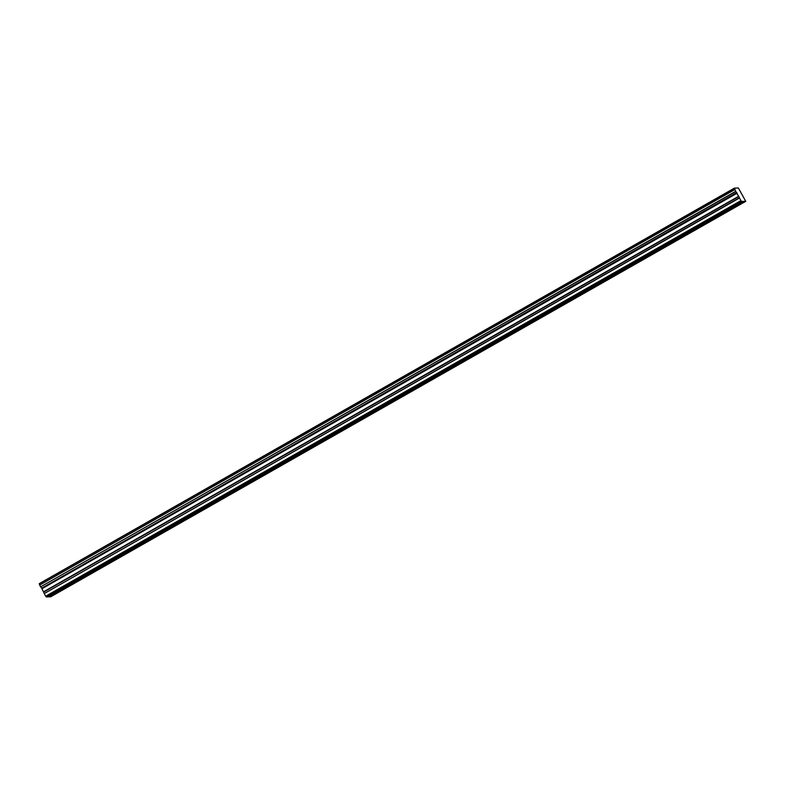 <?xml version="1.0" encoding="UTF-8"?>
<svg xmlns="http://www.w3.org/2000/svg" width="785" height="785" viewBox="0 0 785 785"><rect width="100%" height="100%" fill="white"/><g stroke="black" fill="none" stroke-linecap="round" stroke-linejoin="round"><path stroke-width="1.18" d="M735.8 191.452L734.338 188.155L738.361 187.988L745.75 201.333L741.452 201.51L735.8 191.452L40.624 586.827L39.682 585.1L734.77 189.607M744.337 201.392L738.234 204.865L740.441 203.295L736.772 204.924L742.865 201.451M47.777 596.953L57.54 591.861L49.249 596.885L47.345 596.757M96.555 569.194L100.225 567.575L98.027 569.135L738.234 204.865L734.574 206.484L736.772 204.924L694.087 229.21L697.757 227.581L695.559 229.142L691.889 230.77L694.087 229.21L651.413 253.496L655.073 251.867L652.875 253.427L649.205 255.056L651.413 253.496L608.728 277.772L612.398 276.153L610.2 277.713L606.53 279.342L608.728 277.772L566.044 302.058L569.714 300.439L567.516 301.999L563.846 303.628L566.044 302.058L523.369 326.344L527.039 324.725L524.831 326.285L521.161 327.914L523.369 326.344L480.685 350.63L484.355 349.011L482.157 350.571L478.487 352.19L480.685 350.63L438.001 374.916L441.67 373.297L439.472 374.857L435.803 376.476L438.001 374.916L395.326 399.202L398.996 397.573L396.788 399.143L393.128 400.762L395.326 399.202L352.642 423.488L356.311 421.859L354.113 423.429L350.444 425.048L352.642 423.488L309.957 447.774L313.627 446.145L311.429 447.715L307.759 449.334L309.957 447.774L267.283 472.06L270.953 470.431L268.745 471.991L265.085 473.62L267.283 472.06L224.598 496.346L228.268 494.717L226.07 496.277L222.4 497.906L224.598 496.346L181.924 520.622L185.584 519.003L183.386 520.563L179.716 522.192L181.924 520.622L139.239 544.908L142.909 543.289L140.701 544.849L137.041 546.478L139.239 544.908L53.88 593.48L51.673 595.04L55.342 593.421L98.027 569.135L94.357 570.754L96.555 569.194M735.712 191.334L40.624 586.827M745.75 201.333L50.662 596.836L49.651 596.659M742.031 201.49L46.943 596.983L45.707 596.178L44.274 593.558L739.362 198.065M739.303 197.908L44.274 593.558M44.215 593.411L41.674 588.181L736.762 192.688M736.683 192.57L41.674 588.181M41.595 588.073L40.712 586.944M734.731 189.479L39.682 585.1M39.642 584.972L39.25 583.657L734.338 188.164L39.25 583.657M42.037 588.681L737.125 193.188M740.795 200.685L45.707 596.178M741.452 201.51L46.364 597.012M742.698 201.245L47.61 596.747M745.004 201.146L49.916 596.649M50.083 596.855L745.171 201.362M41.84 588.387L736.929 192.894M39.299 583.834L734.387 188.341M738.773 196.221L43.675 591.723M43.813 592.018L738.901 196.515"/></g></svg>
